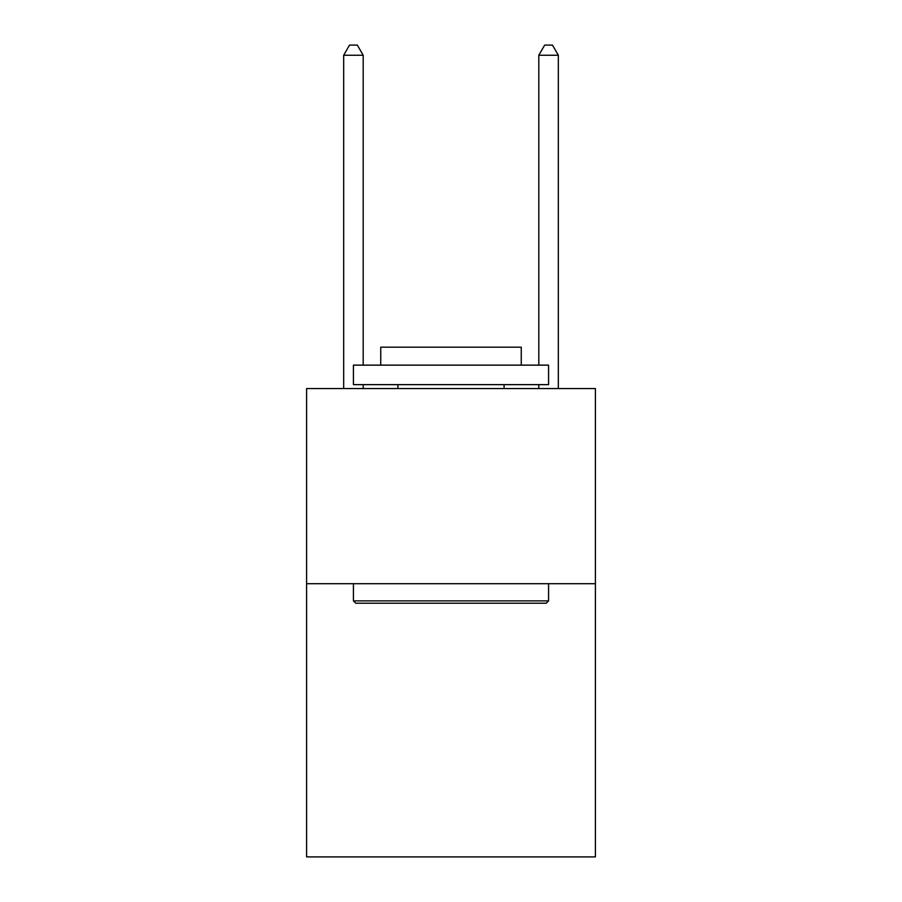 <?xml version="1.0" encoding="UTF-8"?>
<svg xmlns="http://www.w3.org/2000/svg" width="902" height="902" viewBox="0 0 902 902"><rect width="100%" height="100%" fill="white"/><g stroke="black" fill="none" stroke-linecap="round" stroke-linejoin="round"><path stroke-width="1.35" d="M595.41 583.695L595.41 856.9L306.59 856.9L306.59 388.559L595.41 388.559L595.41 583.695L306.59 583.695M355.771 603.212L353.426 600.867L548.574 600.867L546.229 603.212L355.771 603.212M548.574 365.141L548.574 384.647L353.426 384.647L353.426 365.141L548.574 365.141M380.745 365.141L380.745 347.18L521.255 347.18L521.255 365.141M548.574 583.695L548.574 600.867M353.426 583.695L353.426 600.867M504.083 384.647L504.083 388.559M397.917 384.647L397.917 388.559M363.19 365.141L363.19 55.247L343.673 55.247L343.673 388.559M363.19 384.647L363.19 388.559M343.673 55.247L349.525 45.1L357.327 45.1L363.19 55.247M558.327 388.559L558.327 55.247L538.81 55.247L538.81 365.141M538.81 388.559L538.81 384.647M538.81 55.247L544.673 45.1L552.475 45.1L558.327 55.247"/></g></svg>
